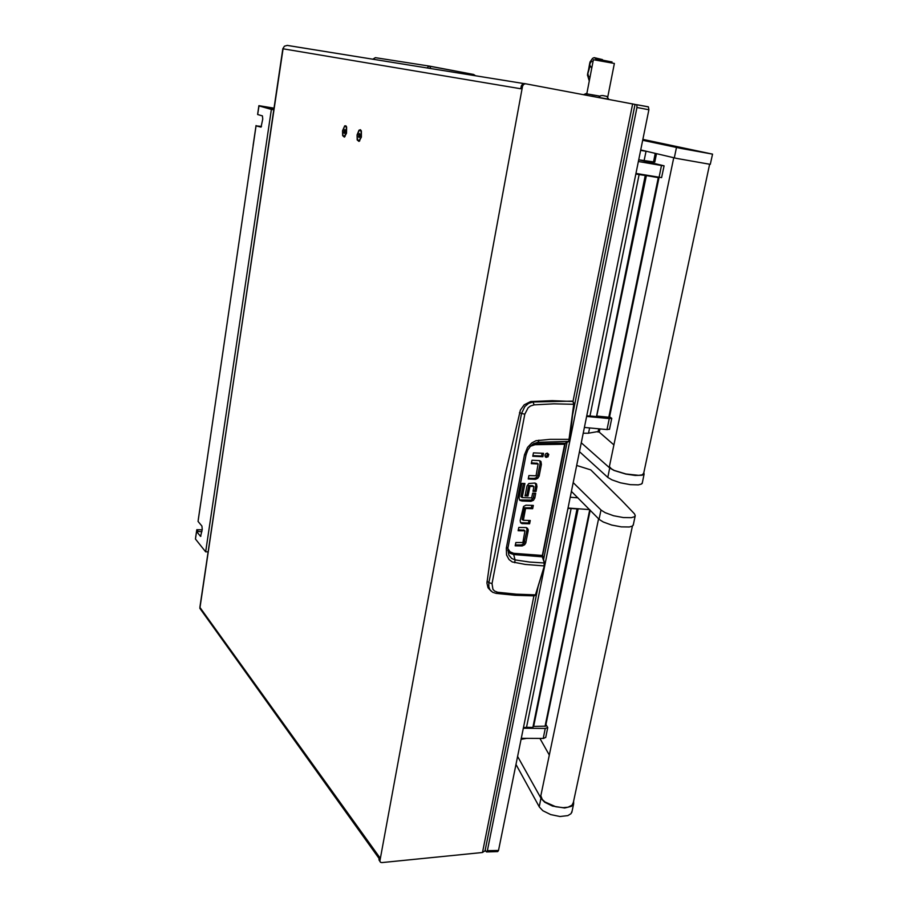 <?xml version="1.0" encoding="UTF-8"?>
<svg xmlns="http://www.w3.org/2000/svg" width="908" height="908" viewBox="0 0 908 908"><rect width="100%" height="100%" fill="white"/><g stroke="black" fill="none" stroke-linecap="round" stroke-linejoin="round"><path stroke-width="1.36" d="M357.071 134.963L357.207 139.923L359.012 141.421L361.384 137.051L361.35 131.093L360.419 129.776L359.012 130.185L357.071 134.963M342.52 130.797L342.622 135.598L344.325 137.108L346.527 133.226L346.674 127.233L345.982 125.906L344.7 125.849L342.52 130.797M379.09 858.514L199.862 608.303L282.797 48.737L284.476 46.195L287.28 45.445L523.644 83.513L287.178 45.434M572.755 414.23L635.044 104.363L525.505 83.74L523.655 84.296L522.611 86.147L521.26 85.931L522.792 83.763L525.46 83.74L524.12 83.525M485.042 850.717L482.489 852.453L381.814 862.589L380.441 862.214L379.907 860.954L522.611 86.147M380.077 861.737L378.942 859.842L379.374 856.959L199.862 607.327L283.024 48.771L520.738 88.768L521.26 85.931M491.228 591.199L488.061 587.839L486.892 583.027L492.17 545.833L505.45 473.704L520.375 410.121L524.132 404.877L530.578 401.586L552.155 400.621L572.483 401.415M540.124 463.591L539.67 460.742L540.941 461.525L541.395 464.385L539.068 476.132L537.82 478.255L536.56 477.449L537.808 475.315L540.124 463.591L541.395 464.385M531.441 462.898L537.082 463.284M528.422 478.255L534.369 478.448L536.56 477.449M546.434 457.382L545.152 456.599L547.138 455.43L547.286 453.115L545.776 453.694L544.936 455.237L545.867 457.257L547.944 456.792L548.761 454.409L547.286 453.115M523.292 520.171L522.066 519.194L524.336 507.765L531.396 507.856L531.895 505.325M520.659 522.69L528.411 522.963L528.899 520.466M515.335 544.925L521.498 544.925L524.041 543.2L526.969 530.056L526.526 527.65M518.286 529.875L523.905 530.147M532.655 485.769L533.915 486.597L532.996 491.364L536.049 491.466L534.789 490.626L535.811 485.337L535.277 483.169L536.39 483.816L534.823 483.09L528.762 483.521L526.958 485.95L524.994 495.859L528.059 495.961L526.81 495.121L528.66 485.735L530.238 486.325L528.66 485.735M519.569 500.002L531.191 500.138L533.212 498.083L534.279 493.26M533.507 497.175L534.755 498.015L535.686 493.305L532.633 493.203L531.577 497.89L522.338 497.618L520.965 496.528L522.191 497.448M519.535 412.561L521.51 413.526L524.779 406.546L528.615 403.356L532.973 402.028L531.736 401.45M486.994 581.245L488.844 582.595L494.837 554.084L521.51 413.526L524.835 414.173L528.138 407.771L530.51 405.967L534.074 404.854L532.973 402.028L572.097 401.154M495.779 593.219L492.613 592.198L489.923 589.633L488.799 586.772L488.844 582.595L492.011 583.628L524.835 414.173M533.836 478.459L535.629 479.265L537.82 478.255M536.855 463.137L538.115 463.931L531.293 463.625L531.963 460.22L539.204 460.549L540.941 461.525M524.291 507.913L525.528 508.775L523.314 520.261L530.306 520.5L529.648 523.837L521.839 523.553L520.556 522.531L520.171 520.556L523.576 506.414L525.982 505.189L533.302 505.37L532.633 508.718L531.396 507.856M526.924 530.34L528.161 531.225L528.218 529.682L526.629 527.684M528.161 531.225L525.777 543.097L524.642 544.845L523.428 543.937M520.715 544.993L522.214 545.901L524.642 544.845M523.666 529.977L524.903 530.874L518.116 530.737L518.763 527.4L525.993 527.548L527.707 528.456M535.72 485.916L536.98 486.745L536.537 483.987M534.755 498.015L533.427 500.342L532.179 499.491M529.693 500.433L530.93 501.284L533.427 500.342M522.202 497.368L524.915 483.544L521.828 483.431L519.036 497.913L519.455 499.831L520.432 500.149M496.143 593.401L497.584 592.198L494.542 591.04L492.919 589.349L492.011 583.628M533.87 595.727L535.221 594.854L516.368 594.161L497.584 592.198M534.267 595.92L515.222 595.285L496.245 593.412M544.346 565.854L535.55 594.683L544.459 565.729L544.471 563.142L544.494 565.593L539.409 582.505L535.436 594.978L534.301 595.92M534.074 404.854L554.005 403.844L573.481 404.23L573.277 402.289M532.44 444.489L538.138 442.287L568.76 441.424L573.777 404.264L573.288 402.335M526.129 454.76L524.518 454.829L527.559 447.451L531.906 442.854L535.97 440.743L550.078 439.404L569.895 439.347L569.01 441.356L565.105 443.388L569.078 441.016M530.351 446.327L534.982 444.693L535.402 443.796L556.74 443.172L565.105 443.388L564.855 444.273L565.536 443.161M534.982 444.693L564.674 444.273L542.337 555.617L544.346 563.017M508.071 547.354L506.346 548.057L506.573 555.038L509.082 559.612L512.214 561.916L525.289 564.447L544.119 565.888L544.142 562.949L529.625 562.029L515.029 559.873L513.667 554.618L542.348 556.786L544.471 563.142L542.632 555.333L564.912 444.262M524.903 530.874L522.872 542.485L515.812 542.485L515.154 545.81L521.941 545.901M538.115 463.931L536.061 475.769L528.944 475.622L528.274 479.015L535.096 479.276M525.528 508.775L524.62 507.674M565.173 443.388L542.666 555.446L513.667 553.347L513.667 554.618L510.205 553.278L507.788 550.52M514.757 562.744L515.029 559.873L511.601 558.386L508.855 554.97L507.856 548.693L526.118 454.817L527.854 449.869L530.227 446.475L533.473 443.808L538.228 442.23L538.864 440.142M596.25 59.27L595.149 58.203L602.606 59.939M614.387 63.481L593.423 59.69L586.818 93.865L599.961 96.123L592.027 94.92M591.846 68.089L589.848 65.399L589.973 62.096L592.549 58.294L594.048 57.658L595.149 58.203M602.481 59.599L594.32 57.703M589.337 81.039L587.476 74.876L590.121 65.978M587.487 75.33L587.805 73.65L588.554 76.556L590.098 77.089M593.174 61.199L591.494 61.392L589.667 64.048L590.098 61.835M587.805 73.65L589.667 64.048M596.125 59.917L596.261 59.077L597.918 59.202L611.981 61.937M598.644 97.406L608.655 99.21L606.726 96.316L602.855 95.59L600.801 95.646L598.633 97.485M586.988 93.149L583.64 94.67M564.674 454.477L559.18 481.773M564.572 454.942L559.226 481.581M344.2 136.552L345.074 136.518M342.747 130.865L342.838 135.156L344.109 136.575L346.323 133.056L346.459 127.653L345.619 126.325L344.507 126.575L342.747 130.865M346.47 126.643L345.653 126.337M358.842 140.876L359.784 140.808M357.309 135.031L357.411 139.435L358.978 140.831L361.066 137.301L361.191 131.762L360.317 130.4L359.148 130.661L357.309 135.031M361.225 130.763L360.34 130.412M635.021 104.386L636.826 104.965L636.985 107.507L487.369 850.671L486.506 851.886L485.178 850.058M648.289 106.815L636.372 104.602L648.414 106.86L648.925 109.72L498.435 850.58L497.743 851.636L486.631 851.886M638.755 159.797L654.77 162.101M640.662 150.365L646.791 151.375M583.22 433.184L588.225 433.275L599.439 431.345M661.614 177.582L635.986 173.417M659.095 177.276L661.535 165.449L664.066 165.801L639.345 159.887M609.529 429.189L607.248 429.632L584.377 427.475M606.964 429.598L609.234 418.633L611.799 418.327L609.552 416.659M635.872 173.996L639.107 174.506L589.939 415.966L586.75 415.807M596.511 416.318L645.202 175.528L646.337 175.607L596.704 416.068M609.461 417.135L608.814 417.226L658.3 177.605L658.936 177.673L651.796 176.424M673.702 157.72L609.393 466.587L611.277 468.789L614.319 470.423L625.975 474.021L638.687 475.372L642.183 474.839L643.659 473.318M643.829 472.523L644.124 474.089L642.115 475.19L635.282 475.497L625.782 474.135L613.978 470.48L609.858 468.085L581.279 442.775M642.262 482.806L641.4 484.112L638.279 484.917L630.277 484.679L620.527 482.818L612.015 479.912L607.94 477.506L579.463 451.662M598.928 431.902L613.91 444.954M642.909 139.333L712.564 154.076L681.261 148.515L642.728 140.229M710.317 164.337L676.766 158.412L640.753 149.956M545.765 737.262L543.699 738.454L521.249 738.295M543.154 738.465L545.209 728.5L547.796 727.524L545.935 724.629M567.931 508.469L571.098 508.491L526.538 727.353L523.417 727.614M532.973 726.854L577.023 508.911L577.749 508.718M545.617 726.139L533.212 726.355M521.033 739.362L526.878 738.34M598.554 518.74L540.873 795.771L542.326 799.505L545.004 802.014L555.798 806.747L563.062 807.677L568.056 807.178L572.085 805.214L573.323 802.604M573.64 801.106L573.64 803.955L571.45 806.293L564.674 807.961L552.518 806.1L544.664 802.184L541.179 798.643L517.571 756.387M572.097 811.173L571.007 813.693L567.795 815.622L559.964 816.462L550.725 814.624L542.893 810.685L539.352 807.008L515.937 764.445M539.954 738.442L549.363 755.081M576.659 465.498L590.79 469.833L621.776 500.501L634.488 513.826L635.305 515.642L634.431 516.788L631.287 517.696L623.308 517.571L613.604 515.721L605.159 512.702L601.21 510.217L573.186 482.579M633.341 524.586L632.445 526.061L629.312 527.003L621.322 526.912L611.64 525.062L603.218 522.009L599.28 519.49L571.404 491.364M257.679 114.215L258.939 105.668L273.944 108.336L266.123 107.065L273.807 109.232L258.95 105.895L257.69 114.476L262.355 115.895L262.752 119.016L261.027 127.165L256.022 125.883L261.47 126.439M256.022 125.883L198.023 521.385L201.917 526.118L202.223 529.477L200.6 536.344L196.537 531.486L201.905 531.577L198.262 531.52L196.764 529.659L195.697 537.241M198.273 519.637L200.884 501.897M253.162 145.393L256.011 125.588M427.18 67.975L428.247 66.59L429.859 66.216L473.613 74.433L474.339 75.568M372.904 59.236L375.367 57.613L429.802 66.216L375.367 57.613L372.711 59.213M430.687 68.543L429.825 66.216M572.278 401.2L573.538 402.323L573.777 404.264L569.838 439.324L573.72 404.264M569.1 440.97L569.827 439.359M542.587 556.865L542.598 555.492M513.667 553.347L510.103 551.78L507.878 548.5M524.518 454.829L506.346 548.057M475.417 75.75L473.613 74.433L429.949 66.239M520.363 500.671L519.875 500.319M538.262 463.954L537.003 463.159M522.145 519.444L523.349 520.295M523.825 530L525.051 530.896M533.813 486.484L532.553 485.655M522.236 497.573L521.033 496.744M532.871 455.578L541.599 455.998L542.133 453.296M528.989 485.496L532.44 485.621M533.155 490.57L534.789 490.626M525.153 495.064L526.81 495.121M520.965 496.528L523.519 483.499M542.87 456.781L532.735 456.293L533.405 452.876L543.552 453.376L542.87 456.781L541.599 455.998M529.648 523.837L528.411 522.963M532.633 508.718L525.857 508.537M533.688 486.45L530.238 486.325M529.909 486.575L528.059 495.961M536.98 486.745L536.049 491.466M530.93 501.284L521.669 501M344.336 133.317L345.097 132.545L344.949 129.492L343.871 132.182L344.336 133.317M345.119 132.386L343.871 132.182M345.335 130.457L344.177 130.275M358.978 137.562L359.784 136.768L359.613 133.635L358.808 134.441L358.978 137.562M359.806 136.597L358.501 136.393M360.022 134.634L358.808 134.441M661.535 165.449L638.403 161.511M609.234 418.633L586.625 416.443M595.909 416.545L589.939 415.966M645.202 175.528L639.107 174.506M658.3 177.605L646.337 175.607M608.814 417.226L597.124 416.08M635.918 173.768L651.819 176.322M589.598 509.57L568.022 508.026M577.942 497.834L570.201 497.255M545.209 728.5L523.28 728.273M532.338 727.41L526.538 727.353M577.023 508.911L571.098 508.491M258.95 105.895L271.344 109.414L205.639 551.871L195.436 539.046L196.537 531.486M273.717 109.8L271.344 109.414M207.909 551.894L205.639 551.871M202.178 529.761L196.764 529.659M258.939 105.668L273.966 108.131M378.965 859.195L379.953 860.568M482.489 852.453L533.949 595.909M572.914 401.631L632.649 103.887M539.102 475.94L537.842 475.134M523.303 520.046L522.077 519.172M522.611 523.689L521.374 522.804M525.914 542.553L524.688 541.645M648.925 109.72L636.985 107.507M498.469 850.421L487.369 850.671M653.51 161.999L655.281 153.373M644.101 160.648L646.019 151.25M598.054 432.094L598.724 428.826M588.52 433.241L589.587 427.974M609.756 467.983L607.804 477.37M676.483 147.55L674.338 157.867M578.146 508.752L533.62 726.309M544.97 726.434L589.723 509.694M540.975 798.28L539.216 806.747M601.005 510.012L599.076 519.285M200.328 536.174L200.906 536.185M484.963 851.125L538.115 586.625M543.506 559.805L567.091 442.4M520.976 523.042L521.453 523.383M614.398 63.412L607.724 97.326M587.612 74.047L588.225 70.892M589.008 66.817L589.723 63.14M611.992 61.88L611.822 62.731M586.591 95.227L586.84 93.887M360.09 130.321L360.658 130.412M654.77 162.135L656.507 153.656M599.394 431.584L599.938 428.939M661.603 177.605L664.043 165.812M609.506 429.336L611.765 418.395M658.924 177.684L609.45 417.169M645.917 175.619L596.624 416.477M709.647 164.348L643.522 473.953M644.124 474.089L642.126 483.465M712.508 154.088L710.306 164.393M545.708 737.534L547.774 727.592M590.234 510.205L545.606 726.207M577.738 508.786L533.053 727.149M632.388 526.095L573.073 803.784M573.64 803.955L571.836 812.41M635.157 516.073L633.182 525.323"/></g></svg>
